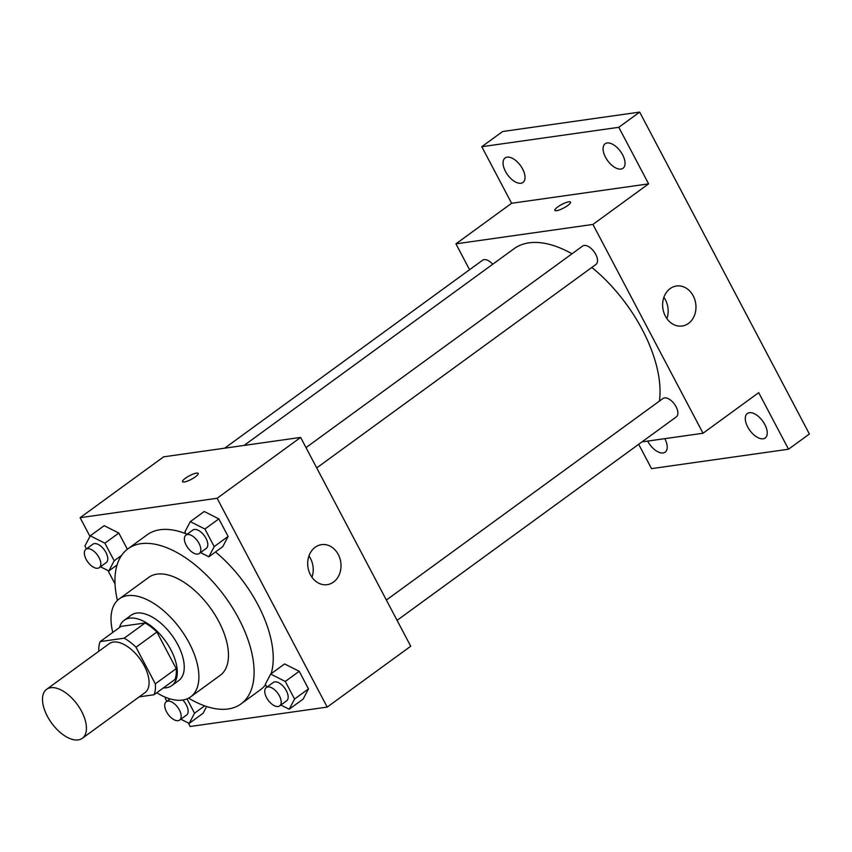 <?xml version="1.0" encoding="UTF-8"?>
<svg xmlns="http://www.w3.org/2000/svg" width="852" height="852" viewBox="0 0 852 852"><rect width="100%" height="100%" fill="white"/><g stroke="black" fill="none" stroke-linecap="round" stroke-linejoin="round"><path stroke-width="1.28" d="M78.235 739.909A30.31 15.847 53.9 0 1 49.363 719.738A30.31 15.847 53.9 0 1 46.626 689.311A30.31 15.847 53.9 0 1 77.287 704.476A30.31 15.847 53.9 0 1 82.324 738.301A30.31 15.847 53.9 0 1 78.235 739.909M46.626 689.311L109.258 643.665A30.31 15.847 53.9 0 1 139.92 658.83A30.31 15.847 53.9 0 1 144.957 692.665L82.324 738.301M100.185 641.588L121.059 626.38L145.096 622.972A39.117 20.459 53.9 0 1 156.885 632.014L176.194 668.639L155.32 683.847L136.011 647.222A39.117 20.459 53.9 0 0 124.211 638.191L100.185 641.588A39.117 20.459 53.9 0 0 98.8 651.29M139.227 696.84L154.031 694.742A39.117 20.459 53.9 0 0 155.32 683.847M176.194 668.639A39.117 20.459 53.9 0 1 174.905 679.523L154.031 694.742M163.435 687.894A40.417 21.13 -126.1 0 0 171.785 685.615A40.417 21.13 -126.1 0 0 165.064 640.502A40.417 21.13 -126.1 0 0 124.19 620.288A40.417 21.13 -126.1 0 0 119.461 627.541M124.19 620.288L131.144 615.219A40.417 21.13 53.9 0 1 172.029 635.432A40.417 21.13 53.9 0 1 178.739 680.546L171.785 685.615M156.885 632.014L136.011 647.222M145.096 622.972L124.211 638.191M156.747 692.761A60.62 31.705 -126.1 0 0 190.646 696.872A60.62 31.705 -126.1 0 0 180.571 629.213A60.62 31.705 -126.1 0 0 119.248 598.892A60.62 31.705 -126.1 0 0 112.773 632.418M190.646 696.872L220.221 675.317A60.62 31.705 -126.1 0 0 210.146 607.657A60.62 31.705 -126.1 0 0 148.823 577.337L119.248 598.892M188.611 698.139A95.978 50.193 -126.1 0 0 241.041 703.901A95.978 50.193 -126.1 0 0 225.088 596.773A95.978 50.193 -126.1 0 0 128.002 548.763A95.978 50.193 -126.1 0 0 117.416 600.436M128.002 548.763L147.14 534.811A95.978 50.193 53.9 0 1 185.949 533.767M215.503 551.947A95.978 50.193 53.9 0 1 271.106 673.751M265.558 684.742A95.978 50.193 53.9 0 1 260.18 689.95L241.041 703.901M100.472 566.772L108.822 570.978L114.179 560.765L104.902 543.193L118.822 533.043L127.363 549.242L118.822 533.043L104.2 525.673L90.28 535.812L84.923 546.015L86.435 548.901M200.497 552.597L208.836 556.803L222.755 546.664L228.112 536.451L218.847 518.879L204.214 511.498L190.294 521.648L184.948 531.85L186.46 534.726M188.356 722.986L190.198 726.49L327.211 707.085L217.122 498.271L80.109 517.686L89.971 536.398M107.98 570.552L115.031 583.918M203.106 713.262L206.642 706.532L203.106 713.262L189.187 723.412L194.544 713.199L186.993 698.885M280.862 705.03L289.201 709.237L303.12 699.098L308.477 688.885L299.212 671.301L284.589 663.932L270.67 674.07L265.313 684.284L266.825 687.159M327.211 707.085L410.728 646.231L300.639 437.417L163.627 456.832L80.109 517.686M300.639 437.417L217.122 498.271M333.537 582.044A20.203 16.593 -98.1 0 1 327.2 584.653A20.203 16.593 -98.1 0 1 307.934 566.974A20.203 16.593 -98.1 0 1 321.534 544.641A20.203 16.593 -98.1 0 1 339.863 558.273A20.203 16.593 -98.1 0 1 333.537 582.044M184.288 481.987A8.84 2.023 152.2 0 1 182.552 481.678A8.84 2.023 152.2 0 1 189.432 475.767A8.84 2.023 152.2 0 1 198.196 473.424A8.84 2.023 152.2 0 1 193.468 478.11A8.84 2.023 152.2 0 1 184.288 481.987M182.552 481.678A8.84 2.023 152.2 0 1 189.432 475.767A8.84 2.023 152.2 0 1 198.196 473.435M308.946 555.962A20.203 16.593 -98.1 0 1 311.97 577.262M244.077 445.436L514.033 248.72A111.133 58.117 53.9 0 1 572.001 253.79M591.831 267.443A111.133 58.117 53.9 0 1 659.416 401.09M397.085 620.341L676.36 416.852A11.353 5.943 -126.1 0 0 675.327 405.445A11.353 5.943 -126.1 0 0 664.517 397.895A11.353 5.943 -126.1 0 0 662.984 398.491L386.382 600.042M224.662 448.184L482.594 260.233A11.353 5.943 53.9 0 1 492.733 264.237M306.006 447.609L582.619 246.058A11.353 5.943 53.9 0 1 594.1 251.745A11.353 5.943 53.9 0 1 595.985 264.418L316.71 467.918M641.993 441.89L703.028 433.242L592.939 224.427L455.926 243.842L469.569 269.722M638.681 444.297L651.514 468.632L788.526 449.217L809.4 434.009L639.671 112.091L502.659 131.506L481.785 146.714L511.605 203.277L455.926 243.842M788.526 449.217L758.706 392.665L703.028 433.242M639.671 112.091L618.797 127.31L481.785 146.714M592.939 224.427L648.606 183.862L618.797 127.31M688.469 323.419A20.203 16.593 -98.1 0 1 682.132 326.018A20.203 16.593 -98.1 0 1 662.867 308.339A20.203 16.593 -98.1 0 1 676.467 286.006A20.203 16.593 -98.1 0 1 694.806 299.648A20.203 16.593 -98.1 0 1 688.469 323.419M648.606 183.862L511.605 203.277M556.622 210.678A8.84 2.023 152.2 0 1 554.886 210.369A8.84 2.023 152.2 0 1 561.766 204.459A8.84 2.023 152.2 0 1 570.531 202.116A8.84 2.023 152.2 0 1 565.803 206.802A8.84 2.023 152.2 0 1 556.622 210.678M554.886 210.369A8.84 2.023 152.2 0 1 561.766 204.459A8.84 2.023 152.2 0 1 570.531 202.126M663.889 297.337A20.203 16.593 -98.1 0 1 666.903 318.637M522.606 168.984A15.155 7.924 53.9 0 1 522.968 182.445A15.155 7.924 53.9 0 1 507.632 174.862A15.155 7.924 53.9 0 1 505.119 157.95A15.155 7.924 53.9 0 1 522.606 168.984M622.62 154.819A15.155 7.924 53.9 0 1 622.982 168.281A15.155 7.924 53.9 0 1 607.657 160.698A15.155 7.924 53.9 0 1 605.133 143.786A15.155 7.924 53.9 0 1 622.62 154.819M664.784 438.652A15.155 7.924 53.9 0 1 664.805 438.695A15.155 7.924 53.9 0 1 665.167 452.156A15.155 7.924 53.9 0 1 647.658 441.08M764.83 424.53A15.155 7.924 53.9 0 1 765.192 437.992A15.155 7.924 53.9 0 1 749.856 430.409A15.155 7.924 53.9 0 1 747.342 413.497A15.155 7.924 53.9 0 1 764.83 424.53M289.201 709.237L294.558 699.034L285.292 681.451L270.67 674.07M266.293 687.553L273.247 682.473A11.353 5.943 53.9 0 1 284.738 688.16A11.353 5.943 53.9 0 1 286.623 700.834L279.669 705.903A11.353 5.943 53.9 0 1 278.135 706.51A11.353 5.943 53.9 0 1 267.315 698.949A11.353 5.943 53.9 0 1 266.293 687.553A11.353 5.943 53.9 0 1 277.773 693.23A11.353 5.943 53.9 0 1 279.669 705.903M303.12 699.098L308.477 688.885L294.558 699.034M308.477 688.885L299.212 671.301L285.292 681.451M299.212 671.301L284.589 663.932M208.836 556.803L214.193 546.601L204.927 529.017L190.294 521.648M185.917 535.12L192.882 530.05A11.353 5.943 53.9 0 1 204.363 535.727A11.353 5.943 53.9 0 1 206.259 548.4L199.293 553.47A11.353 5.943 53.9 0 1 197.76 554.077A11.353 5.943 53.9 0 1 186.95 546.515A11.353 5.943 53.9 0 1 185.917 535.12A11.353 5.943 53.9 0 1 197.408 540.796A11.353 5.943 53.9 0 1 199.293 553.47M222.755 546.664L228.112 536.451L214.193 546.601M228.112 536.451L218.847 518.879L204.927 529.017M218.847 518.879L204.214 511.498M165.831 697.415L165.288 698.448L166.811 701.324M180.848 719.205L189.187 723.412M182.786 700.035A11.353 5.943 53.9 0 1 186.609 715.009L179.644 720.078A11.353 5.943 53.9 0 1 178.111 720.675A11.353 5.943 53.9 0 1 167.301 713.124A11.353 5.943 53.9 0 1 166.268 701.718A11.353 5.943 53.9 0 1 177.759 707.405A11.353 5.943 53.9 0 1 179.644 720.078M204.629 705.85L194.544 713.199M104.902 543.193L90.28 535.812M85.903 549.284L92.857 544.215A11.353 5.943 53.9 0 1 104.349 549.902A11.353 5.943 53.9 0 1 106.234 562.576L99.279 567.645A11.353 5.943 53.9 0 1 97.746 568.241A11.353 5.943 53.9 0 1 86.925 560.691A11.353 5.943 53.9 0 1 85.903 549.284A11.353 5.943 53.9 0 1 97.394 554.971A11.353 5.943 53.9 0 1 99.279 567.645M117.075 564.961L108.822 570.978M121.623 555.344L114.179 560.765M118.822 533.043L104.2 525.673M170.123 698.906L166.268 701.718"/></g></svg>
